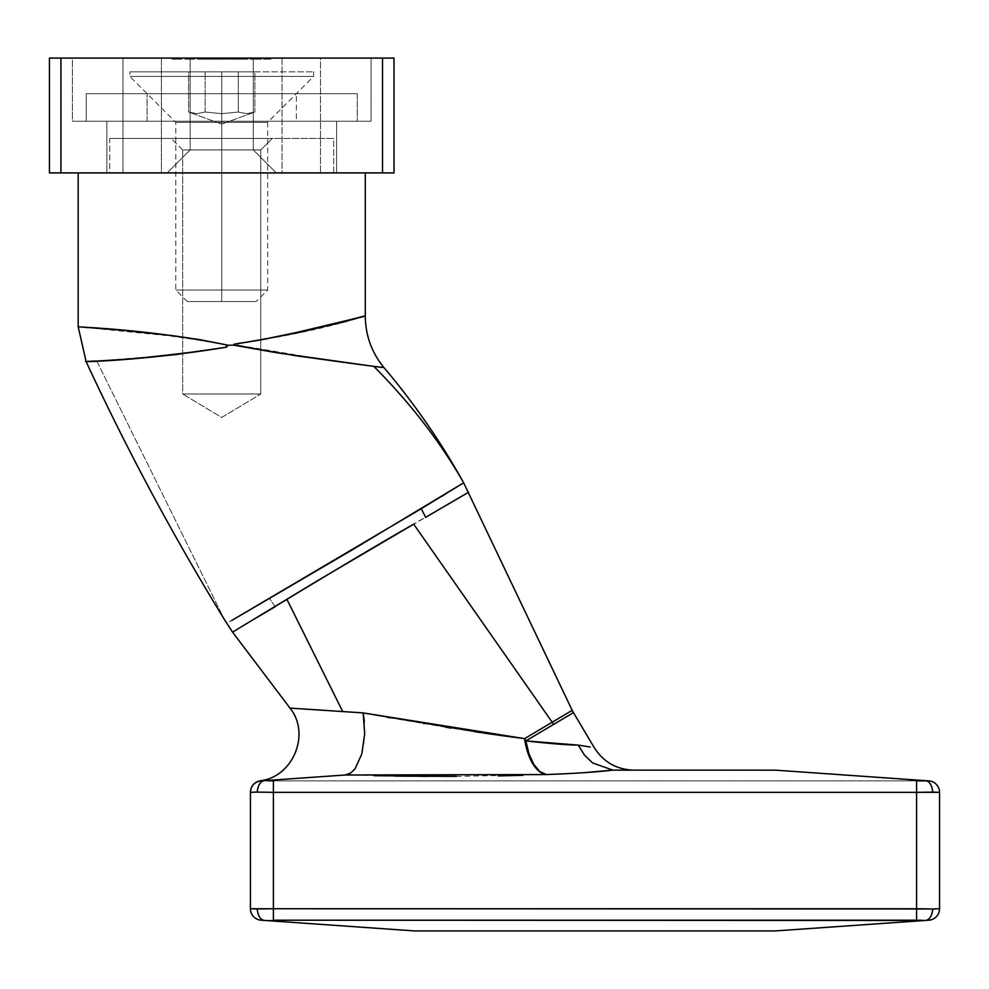 <?xml version="1.0" encoding="UTF-8"?>
<svg xmlns="http://www.w3.org/2000/svg" width="989" height="989" viewBox="0 0 989 989"><rect width="100%" height="100%" fill="white"/><g stroke="black" fill="none" stroke-linecap="round" stroke-linejoin="round"><path stroke-width="0.74" stroke-dasharray="4.95 3.71" d="M371.036 121.227L72.42 121.227L72.42 58.067L371.036 58.067L371.036 121.227L371.036 58.067L221.721 58.067L320.498 58.067L320.498 172.914L282.026 172.914L282.026 58.067L320.498 58.067L122.957 58.067L122.957 172.914L320.498 172.914L320.498 58.067L122.957 58.067L253.308 58.067L253.308 149.945L276.277 172.914L167.178 172.914L190.148 149.945L253.308 149.945L276.277 172.914L167.178 172.914L190.148 149.945L253.308 149.945L190.148 149.945L190.148 58.067L253.308 58.067L253.308 149.945L190.148 149.945L190.148 58.067L253.308 58.067L72.42 58.067L371.036 58.067L72.42 58.067L72.42 121.227L371.036 121.227M336.581 172.914L106.874 172.914L106.874 121.227L336.581 121.227L336.581 172.914L336.581 121.227L106.874 121.227L106.874 172.914L336.581 172.914M382.52 58.067L394.005 58.067L394.005 172.914L394.005 58.067L60.935 58.067L382.52 58.067L382.52 172.914L394.005 172.914L382.52 172.914L382.52 58.067M49.45 58.067L60.935 58.067L60.935 172.914L382.52 172.914L60.935 172.914L60.935 58.067L49.45 58.067L49.45 172.914L60.935 172.914L49.45 172.914L49.45 58.067M201.274 58.067L209.557 58.067L201.249 58.067L201.274 59.216L203.722 59.216L203.759 58.067L197.862 58.067L199.234 58.067L199.234 59.216L197.862 59.216L197.862 58.067L199.234 58.067L197.862 58.067L197.862 59.216L197.862 58.067L197.862 59.216L199.234 59.216L199.234 58.067L199.234 59.216L199.234 58.067L199.234 59.216L209.557 59.216L209.557 58.067L204.97 58.067L210.224 58.067L203.759 58.067L203.759 59.216L203.722 58.067L209.557 58.067L209.557 59.216L199.234 59.216L199.234 58.067L203.722 58.067L203.722 59.216L209.557 59.216L200.384 59.216L200.384 58.067L197.577 58.067L200.384 58.067L200.384 59.216L197.577 59.216L197.577 58.067L197.577 59.216L197.577 58.067L197.577 59.216L198.937 59.216L198.937 58.067L198.937 59.216L198.937 58.067L198.937 59.216L201.274 59.216L201.274 58.067M226.011 58.067L216.665 58.067L226.011 58.067L226.011 59.216L226.011 58.067L226.011 59.216L216.282 59.216L216.282 58.067L212.276 58.067L219.781 58.067L210.224 58.067L243.64 58.067L228.818 58.067L228.842 59.216L228.842 58.067L228.842 59.216L227.47 59.216L227.47 58.067L227.47 59.216L227.47 58.067L227.47 59.216L225.937 59.216L225.937 58.067L225.937 59.216L223.65 59.216L223.65 58.067L223.65 59.216L220.114 59.216L220.114 58.067L220.114 59.216L216.035 59.216L216.035 58.067L216.035 59.216L212.276 59.216L212.276 58.067L212.276 59.216L212.276 58.067L212.276 59.216L213.649 59.216L213.649 58.067L213.649 59.216L213.649 58.067L213.649 59.216L219.879 59.216L219.879 58.067L212.276 59.216L216.678 59.216L216.665 58.067L226.011 58.067L216.665 58.067L216.665 59.216L224.651 59.216L224.651 58.067L224.651 59.216L225.826 59.216L225.826 58.067L225.826 59.216L218.965 59.216L218.965 58.067L218.965 59.216L226.011 59.216L226.011 58.067M233.317 58.067L229.127 58.067L236.927 58.067L232.872 58.067L233.317 59.216L231.958 59.216L231.958 58.067L233.317 58.067L231.958 58.067L231.958 59.216L231.958 58.067L231.958 59.216L233.317 59.216L233.317 58.067L233.317 59.216L233.317 58.067L233.317 59.216L237.855 59.216L237.855 58.067L243.64 58.067L237.855 58.067L237.855 59.216L243.64 59.216L243.64 58.067L243.64 59.216L237.805 59.216L237.805 58.067L237.805 59.216L233.317 59.216L233.317 58.067L233.317 59.216L233.317 58.067L233.317 59.216L243.64 59.216L231.958 59.216L242.28 59.216L233.317 59.216L237.793 59.216L237.793 58.067L233.317 58.067L237.805 58.067L237.805 59.216L233.317 59.216L233.317 58.067L229.127 58.067L235.357 58.067L235.357 59.216L229.127 59.216L229.127 58.067L229.127 59.216L229.127 58.067L229.127 59.216L234.294 59.216L234.294 58.067L234.294 59.216L235.122 59.216L235.122 58.067L235.122 59.216L233.33 59.216L233.33 58.067L233.33 59.216L228.546 59.216L228.546 58.067L238.485 58.067L228.546 58.067L228.546 59.216L233.849 59.216L233.849 58.067L233.849 59.216L238.485 59.216L238.485 58.067L238.485 59.216L237.113 59.216L237.113 58.067L237.113 59.216L233.763 59.216L233.763 58.067L233.763 59.216L229.905 59.216L229.905 58.067L229.905 59.216L233.577 59.216L233.577 58.067L233.577 59.216L236.927 59.216L236.927 58.067L236.927 59.216L235.357 59.216L235.357 58.067L242.28 58.067L242.28 59.216L237.805 59.216L237.805 58.067L237.793 59.216L242.28 59.216L242.28 58.067L233.317 58.067M248.029 58.067L244.32 58.067L248.029 58.067L248.029 59.216L247.139 59.216L247.139 58.067L244.32 58.067L247.139 58.067L247.139 59.216L244.32 59.216L244.32 58.067L244.32 59.216L244.32 58.067L244.32 59.216L245.692 59.216L245.692 58.067L245.692 59.216L245.692 58.067L245.692 59.216L248.029 59.216L248.029 58.067M194.746 58.067L185.005 58.067L194.746 58.067L194.746 59.216L194.746 58.067L194.746 59.216L193.387 59.216L193.387 58.067L194.746 58.067L193.387 58.067L193.387 59.216L193.387 58.067L193.387 59.216L189.159 59.216L189.159 58.067L193.387 58.067L185.005 58.067L189.159 58.067L189.159 59.216L185.005 59.216L185.005 58.067L185.005 59.216L185.005 58.067L185.005 59.216L186.377 59.216L186.377 58.067L186.377 59.216L186.377 58.067L186.377 59.216L186.538 58.067L186.538 59.216L189.393 59.216L189.393 58.067L189.393 59.216L193.176 59.216L193.176 58.067L193.176 59.216L193.387 58.067L193.387 59.216L193.387 58.067L193.387 59.216L194.746 59.216L194.746 58.067M190.148 58.067L215.565 58.067L190.148 58.067L190.148 149.945L253.308 149.945L253.308 58.067L190.148 58.067L190.148 149.945L253.308 149.945L253.308 58.067L190.148 58.067M181.889 58.067L172.148 58.067L181.889 58.067L181.889 59.216L181.889 58.067L181.889 59.216L180.53 59.216L180.53 58.067L181.889 58.067L180.53 58.067L180.53 59.216L180.53 58.067L180.53 59.216L176.302 59.216L176.302 58.067L180.53 58.067L172.148 58.067L176.302 58.067L176.302 59.216L172.148 59.216L172.148 58.067L172.148 59.216L172.148 58.067L172.148 59.216L173.52 59.216L173.52 58.067L173.52 59.216L173.52 58.067L173.52 59.216L173.681 58.067L173.681 59.216L176.537 59.216L176.537 58.067L176.537 59.216L180.319 59.216L180.319 58.067L180.319 59.216L180.53 58.067L180.53 59.216L180.53 58.067L180.53 59.216L181.889 59.216L181.889 58.067M247.732 58.067L246.372 58.067L247.732 58.067L247.732 59.216L247.732 58.067L247.732 59.216L246.372 59.216L246.372 58.067L247.732 58.067L246.372 58.067L246.372 59.216L246.372 58.067L246.372 59.216L247.732 59.216L247.732 58.067M270.912 58.067L263.507 58.067L270.912 58.067L270.912 59.216L270.912 58.067L270.912 59.216L263.507 59.216L263.507 58.067L270.912 58.067L263.507 58.067L263.507 59.216L263.507 58.067L263.507 59.216L269.552 59.216L269.552 58.067L269.552 59.216L269.552 58.067L269.552 59.216L263.507 59.216L263.507 58.067L269.552 58.067L263.507 58.067L263.507 59.216L263.507 58.067L263.507 59.216L269.552 59.216L269.552 58.067L269.552 59.216L269.552 58.067L269.552 59.216L270.912 59.216L270.912 58.067M276.277 172.914L232.366 172.914L276.277 172.914L253.308 149.945L190.148 149.945L167.178 172.914L276.277 172.914L253.308 149.945L190.148 149.945L167.178 172.914L276.277 172.914M282.026 172.914L122.957 172.914L320.498 172.914L161.43 172.914L161.43 58.067L282.026 58.067L282.026 172.914M122.957 172.914L122.957 58.067L161.43 58.067L161.43 172.914L122.957 172.914M161.43 58.067L161.43 172.914L161.43 58.067M72.42 121.227L368.168 121.227L72.42 121.227M336.581 121.227L106.874 121.227L336.581 121.227M199.234 58.067L199.642 59.216L197.862 59.216L208.185 59.216L199.234 59.216L203.697 59.216L203.697 58.067L199.234 58.067L203.709 58.067L203.709 59.216L199.234 59.216L199.234 58.067L208.185 58.067L208.185 59.216L203.709 59.216L203.709 58.067L210.175 59.216L204.97 59.216L204.97 58.067L215.305 59.216L215.305 58.067L210.224 58.067L215.305 58.067L215.305 59.216L210.224 59.216L210.224 58.067L210.224 59.216L204.97 59.216L210.224 59.216L210.224 58.067L204.97 58.067L204.97 59.216L213.933 59.216L210.175 59.216L213.933 59.216L213.933 58.067L210.175 58.067L210.175 59.216L210.175 58.067L206.342 58.067L206.342 59.216L206.342 58.067L210.175 58.067L210.175 59.216L206.911 59.216L206.911 58.067L203.697 58.067L203.697 59.216L208.185 59.216L208.185 58.067L199.234 58.067M194.746 59.216L185.005 59.216L194.746 59.216M181.889 59.216L172.148 59.216L181.889 59.216M247.139 59.216L244.32 59.216L247.139 59.216M219.879 58.067L219.879 59.216L219.879 58.067L219.879 59.216L221.239 59.216L221.239 58.067L219.879 58.067M221.239 58.067L221.239 59.216L221.239 58.067L221.239 59.216L223.885 59.216L223.885 58.067L221.239 58.067M227.47 58.067L223.885 58.067L223.885 59.216L227.47 59.216L227.47 58.067L227.47 59.216L227.47 58.067L227.47 59.216L228.842 59.216L228.842 58.067L227.47 58.067M247.732 59.216L246.372 59.216L247.732 59.216M252.059 58.067L256.151 58.067L256.151 59.216L252.059 59.216L252.059 58.067L252.059 59.216L250.847 59.216L250.847 58.067L252.059 58.067M255.978 58.067L250.847 58.067L250.847 59.216L255.978 59.216L255.978 58.067L255.978 59.216L261.566 59.216L261.566 58.067L255.978 58.067L261.566 58.067L261.566 59.216L260.28 59.216L260.28 58.067L260.28 59.216L255.941 59.216L255.941 58.067L255.941 59.216L251.478 59.216L251.478 58.067L255.941 58.067M250.266 58.067L251.478 58.067L251.478 59.216L250.266 59.216L250.266 58.067L250.266 59.216L260.194 59.216L260.194 58.067L250.266 58.067M256.151 58.067L260.194 58.067L260.194 59.216L256.151 59.216L256.151 58.067M252.059 59.216L261.566 59.216L252.059 59.216M251.626 59.216L260.058 59.216L251.626 59.216L251.626 58.067L260.058 58.067L260.058 59.216L251.626 59.216L260.058 59.216L260.058 58.067L258.735 58.067L258.735 59.216L258.735 58.067L255.879 58.067L255.879 59.216L255.879 58.067L251.626 58.067L251.626 59.216M226.011 59.216L216.665 59.216L226.011 59.216M215.305 59.216L207.69 59.216L215.305 59.216M210.175 58.067L213.933 58.067L213.933 59.216L206.342 58.067L210.175 58.067M200.384 59.216L197.577 59.216L200.384 59.216M270.912 59.216L263.507 59.216L270.912 59.216M260.058 58.067L251.626 58.067L260.058 58.067M260.775 149.945L182.681 149.945L171.196 138.46L272.259 138.46L260.775 149.945L260.775 394.005L182.681 394.005L182.681 149.945L260.775 149.945L182.681 149.945L182.681 394.005L260.775 394.005L221.721 417.469L182.681 394.005L221.721 417.469L260.775 394.005L182.681 394.005L260.775 394.005L260.775 149.945L272.259 138.46L109.742 138.46L109.742 172.914L333.713 172.914L333.713 138.46L109.742 138.46L333.713 138.46L333.713 172.914L78.168 172.914L365.287 172.914L78.168 172.914L331.562 172.914L109.742 172.914L109.742 138.46L271.295 138.46L171.196 138.46L182.681 149.945L260.775 149.945M319.917 568.774L229.361 621.797L269.725 598.592A80.393 51.465 -122.6 0 0 275.189 606.69L232.996 631.81M387.552 717.371L363.173 712.908L323.91 710.25M232.774 631.971L382.842 541.811L468.514 492.299M456.325 776.377L546.336 774.56A45.939 22.574 -92.3 0 1 524.578 738.622L572.198 710.349L524.578 738.622L479.64 732.441M475.202 731.786L451.219 728.089M445.557 727.187L390.754 717.94M87.675 361.653L96.774 361.022L224.416 619.547L96.774 361.022L147.559 356.955L184.3 352.752L224.998 347.646L226.889 345.198L212.672 342.046L170.763 336L78.168 326.766C76.005 327.891 149.24 329.943 226.889 345.198L238.102 345.198L226.889 345.198L224.998 347.646C164.57 355.447 121.82 359.909 96.774 361.022L86.191 361.739M928.622 780.865L271.035 780.865L264.904 780.618L345.173 775.005L261.121 780.877L345.173 775.005L350.724 773.027L355.076 768.725L361.764 754.063L364.681 734.023L364.372 721.933M373.842 366.387C414.688 371.147 327.569 362.778 238.102 345.198L238.089 343.072C308.704 334.282 366.338 315.961 365.287 316.097L344.234 322.241L299.024 332.798L263.791 339.66L238.089 343.072L238.102 345.198L334.628 361.43L382.854 367.364M365.287 172.914L249.735 172.914L365.287 172.914M284.066 601.225L275.189 606.69A80.393 51.465 57.4 0 1 275.14 606.616A80.393 51.465 57.4 0 1 269.725 598.592C340.945 556.56 469.021 480.592 463.643 482.805L445.371 494.117M442.071 496.206L320.461 568.452M921.278 780.816L775.302 770.147L928.869 780.877A11.485 11.485 0 0 1 939.55 792.337L939.55 908.743L932.825 908.978L916.58 908.743L916.58 792.337L273.409 792.337L273.409 908.743L916.58 908.743L916.58 792.337L939.55 792.337L939.55 908.743L932.825 908.978C931.836 916.383 929.264 920.215 925.086 920.462L775.302 930.933L414.688 930.933L264.904 920.462L414.688 930.933L775.302 930.933L925.086 920.462C929.264 920.215 931.836 916.383 932.825 908.978L916.58 908.743L916.58 920.203L921.278 920.264M261.368 920.215L261.121 920.203A11.485 11.485 0 0 1 250.44 908.743L250.44 792.337L273.409 792.337L273.409 908.743L257.165 908.978L250.44 908.743L250.44 792.226M374.299 775.685L395.217 776.068M400.446 776.142L420.931 776.34M427.384 776.377L446.867 776.402M446.991 776.402L449.748 776.402M498.122 775.908L522.86 775.339M590.21 747.016L578.281 745.113L525.864 740.885A45.939 21.573 87.9 0 0 546.336 774.56L566.734 773.67M584.845 772.619L612.821 770.122L775.302 770.147L614.429 770.147C640.007 770.147 640.007 770.147 614.429 770.147C640.007 770.147 640.007 770.147 614.429 770.147M350.539 773.138L345.173 775.005L261.121 780.877L345.173 775.005L264.904 780.618L273.409 780.877L916.58 780.877L916.58 792.337L916.58 780.877M268.711 920.264L916.58 920.203L916.58 908.743L273.409 908.743L273.409 920.203L273.409 908.743L257.165 908.978C258.154 916.383 260.725 920.215 264.904 920.462C260.725 920.215 258.154 916.383 257.165 908.978L250.44 908.743A11.485 11.485 0 0 0 261.121 920.203M344.555 564.83L286.971 599.433L342.689 711.499L290.692 708.136M322.896 710.176L318.458 709.892M316.777 709.781L311.473 709.447M310.731 709.397L308.852 709.274M308.308 709.237L290.259 708.112M542.652 742.702L525.864 740.885L573.459 712.624L525.864 740.885A45.939 23.798 -120.7 0 1 524.578 738.622A45.939 23.798 59.3 0 0 525.864 740.885L528.979 753.828L533.751 764.361L539.734 771.507L546.336 774.56M468.539 492.225L358.846 556.275M363.037 712.896L350.044 711.993M349.34 711.956L342.689 711.499M260.144 780.778L264.904 780.618C260.725 780.865 258.154 784.697 257.165 792.102C258.154 784.697 260.725 780.865 264.904 780.618M260.404 780.84L261.121 780.877A11.485 11.485 0 0 0 250.44 792.337A11.485 11.485 0 0 1 261.121 780.877L261.121 780.877A11.485 11.485 0 0 0 250.44 792.337A11.485 11.485 0 0 1 261.121 780.877A11.485 11.485 0 0 0 250.44 792.337L250.44 792.337A11.485 11.485 0 0 1 261.121 780.877L260.404 780.84M363.198 713.044L364.681 734.023L363.767 744.457L361.764 754.063L355.076 768.725L350.724 773.027M346.014 774.919L400.669 776.142M524.578 738.622L363.173 712.908M544.506 774.189L545.421 774.412M539.153 771.296L540.909 772.545M612.463 770.097L592.683 762.976L584.462 755.126L578.281 745.113L584.462 755.126L592.683 762.976L614.008 770.147M928.869 920.203A11.485 11.485 0 0 0 939.55 908.743M918.954 920.215L268.798 920.264M928.869 780.877A11.485 11.485 0 0 1 939.55 792.337L932.825 792.102C931.836 784.697 929.264 780.865 925.086 780.618C929.264 780.865 931.836 784.697 932.825 792.102L273.409 792.337L273.409 780.877L273.409 792.337L250.44 792.337M917.78 780.877L918.954 780.865M333.713 138.46L243.578 138.46L333.713 138.46M296.379 121.227L147.077 121.227L147.077 93.671L296.379 93.671L296.379 121.227L221.721 121.227L357.252 121.227L357.252 93.671L86.204 93.671L86.204 121.227L357.252 121.227L147.077 121.227L296.379 121.227L296.379 93.671L86.204 93.671L294.945 93.671L147.077 93.671L147.077 121.227L296.379 121.227M86.204 121.227L195.29 121.227L86.204 121.227L86.204 93.671L357.252 93.671L248.165 93.671L357.252 93.671L357.252 121.227L86.204 121.227M221.721 290.061L221.721 301.546L221.721 290.061L267.673 290.061L221.721 290.061L221.721 122.376L221.721 290.061L267.673 290.061L175.782 290.061L221.721 290.061L221.721 122.376L267.673 122.376L221.721 122.376L221.721 76.437L221.721 122.376L267.673 122.376L221.721 122.376L221.721 76.437L313.612 76.437L221.721 76.437L221.721 71.851L221.721 76.437L313.612 76.437L129.843 76.437L221.721 76.437L221.721 71.851L313.612 71.851L129.843 71.851L221.721 71.851L221.721 76.437L129.843 76.437L221.721 76.437L221.721 122.376L175.782 122.376L221.721 122.376L221.721 290.061L175.782 290.061L221.721 290.061L221.721 301.546L256.188 301.546L187.267 301.546L256.188 301.546L221.721 301.546L221.721 290.061M221.721 124.107L188.578 112.041L196.86 113.661L205.156 112.041L221.746 113.661L238.3 112.041L246.595 113.661L254.878 112.041L221.721 124.107L254.878 112.041L246.595 113.661L238.3 112.041L221.746 113.661L205.156 112.041L196.86 113.661L188.578 112.041L221.721 124.107M205.156 71.851L254.878 71.851L188.578 71.851L188.578 112.041L196.86 113.661L205.156 112.041L205.156 71.851L205.156 112.041L196.86 113.661L188.578 112.041L188.578 71.851L238.3 71.851L238.3 112.041L221.746 113.661L205.156 112.041L205.156 71.851L205.156 112.041L221.746 113.661L238.3 112.041L238.3 71.851L254.878 71.851L254.878 112.041L246.595 113.661L238.3 112.041L246.595 113.661L254.878 112.041L254.878 71.851L238.3 71.851L238.3 112.041L238.3 71.851L205.156 71.851M221.721 71.851L129.843 71.851L221.721 71.851M221.721 122.376L175.782 122.376L221.721 122.376M221.721 301.546L187.267 301.546L221.721 301.546M313.612 71.851L313.612 76.437L267.673 122.376L267.673 290.061L256.188 301.546M187.267 301.546L175.782 290.061L175.782 122.376L129.843 76.437L129.843 71.851"/><path stroke-width="1.48" d="M394.005 58.067L49.45 58.067L49.45 172.914L49.45 58.067L382.52 58.067L382.52 172.914L49.45 172.914L60.935 172.914L60.935 58.067L60.935 172.914L382.52 172.914L382.52 58.067L394.005 58.067L394.005 172.914L382.52 172.914L394.005 172.914L394.005 58.067M275.189 606.69L255.088 618.607C289.406 597.875 362.679 553.185 413.686 524.158L552.196 722.23L572.198 710.349A45.939 45.939 0 0 0 573.459 712.624L553.605 724.418A45.939 36.704 59.3 0 1 552.319 722.143L572.198 710.349A45.939 45.939 0 0 0 573.459 712.624L525.864 740.885L578.281 745.113L590.21 747.016M468.514 492.299L425.616 517.371A80.393 51.416 -118.5 0 0 421.19 508.742L231.587 620.548L352.331 549.81L463.643 482.805C440.748 442.454 410.818 403.648 373.842 366.387L297.343 355.978L233.96 345.198L227.952 345.198L226.592 347.151L175.98 354.581L132.266 358.896L86.871 361.69M342.689 711.499L286.971 599.433L284.066 601.225M505.503 736.137L524.578 738.622L552.196 722.23L413.686 524.158L317.259 580.864L232.6 632.107M291.755 708.211L363.173 712.908L485.426 733.294M479.64 732.441L475.202 731.786M451.219 728.089L445.557 727.187M424.207 723.688L423.564 723.589M390.754 717.94L387.552 717.371M250.44 792.226L250.44 792.3A11.485 11.485 0 0 1 261.121 780.877L264.904 780.618L260.144 780.778C293.103 777.156 310.88 733.801 289.987 708.099L232.551 632.144L224.416 619.547C173.335 536.285 127.26 450.354 86.167 361.751L78.168 326.766L122.772 330.239L171.567 335.506L199.469 339.586L227.952 345.198L233.96 345.198L234.022 344.197L260.243 340.043L296.539 332.465L365.287 316.097L365.287 172.914L365.287 316.097C366.536 314.663 305.935 333.206 234.022 344.197L233.96 345.198L276.883 352.776L373.842 366.387C410.818 403.648 440.748 442.454 463.643 482.805L421.19 508.742A80.393 51.416 61.5 0 1 425.616 517.371L468.539 492.225M78.168 172.914L78.168 326.766L78.168 172.914M78.168 326.766L78.168 326.766C75.881 327.025 150.217 329.176 227.952 345.198L226.592 347.151C130.239 363.087 56.571 362.283 96.774 361.022M382.508 367.475L373.842 366.387L383.893 367.537C414.267 403.314 440.847 441.737 463.643 482.805L572.198 710.349M445.371 494.117L442.071 496.206M928.869 920.203L925.086 920.462L928.869 920.203A11.485 11.485 0 0 0 939.55 908.743A11.485 11.485 0 0 1 928.869 920.203A11.485 11.485 0 0 0 939.55 908.743L939.55 792.337L273.409 792.337L273.409 908.743L916.58 908.743L916.58 792.337L916.58 908.743L932.825 908.978L939.55 908.743L939.55 792.337A11.485 11.485 0 0 0 928.869 780.877A11.485 11.485 0 0 1 939.55 792.337L932.825 792.102C931.836 784.697 929.264 780.865 925.086 780.618L928.622 780.865M264.904 780.618C260.725 780.865 258.154 784.697 257.165 792.102C258.154 784.697 260.725 780.865 264.904 780.618L273.409 780.877L264.904 780.618L345.173 775.005L261.121 780.877A11.485 11.485 0 0 0 250.44 792.337L250.44 908.743L273.409 908.743L273.409 792.337L257.165 792.102L250.44 792.337L250.44 908.743A11.485 11.485 0 0 0 261.121 920.203A11.485 11.485 0 0 1 250.44 908.743L257.165 908.978C258.154 916.383 260.725 920.215 264.904 920.462L261.368 920.215M614.218 770.147L775.302 770.147L925.086 780.618L775.302 770.147L612.821 770.122L584.845 772.619M921.278 780.816L925.086 780.618C929.264 780.865 931.836 784.697 932.825 792.102L916.58 792.337L916.58 780.877L918.954 780.865M449.748 776.402L374.299 775.685M395.217 776.068L400.446 776.142M420.931 776.34L427.384 776.377M522.86 775.339L498.122 775.908M928.869 780.877L917.78 780.877M566.734 773.67L546.336 774.56L345.173 775.005L350.724 773.027L355.076 768.725L361.764 754.063L364.681 734.023L363.173 712.908L524.578 738.622A45.939 22.574 -92.3 0 0 546.336 774.56L539.153 771.296L532.7 763.632L527.669 752.345L524.578 738.622L552.319 722.143A45.939 36.704 -120.7 0 0 553.605 724.418L525.864 740.885A45.939 23.798 59.3 0 1 524.578 738.622A45.939 23.798 -120.7 0 0 525.864 740.885L528.979 753.828L533.751 764.361L539.734 771.507L546.336 774.56A45.939 21.573 87.9 0 1 525.864 740.885C549.093 743.567 566.561 744.977 578.281 745.113L584.462 755.126L592.683 762.976L612.821 770.122C597.653 771.976 575.499 773.46 546.336 774.56C575.499 773.46 597.653 771.976 612.821 770.122L592.683 762.976L584.462 755.126L578.281 745.113C599.421 748.475 599.421 748.475 578.281 745.113C599.421 748.475 599.421 748.475 578.281 745.113M414.688 930.933L264.904 920.462L414.688 930.933L775.302 930.933L925.086 920.462L775.302 930.933L414.688 930.933M916.58 920.203L273.409 920.203L925.086 920.462L916.58 920.203L916.58 908.743L916.58 920.203M323.91 710.25L322.896 710.176M318.458 709.892L316.777 709.781M311.473 709.447L310.731 709.397M485.451 733.294L505.367 736.113M358.846 556.275L344.555 564.83M290 708.099L363.037 712.896M350.044 711.993L349.34 711.956M363.173 712.908L364.681 734.023L361.764 754.063L355.076 768.725L350.724 773.027L346.014 774.919M364.372 721.933L363.198 713.044M400.669 776.142L456.325 776.377M545.421 774.412L546.336 774.56M540.909 772.545L544.506 774.189M524.578 738.622L527.669 752.345L532.7 763.632L539.153 771.296M613.6 770.134L612.821 770.122L613.6 770.134M578.12 745.113L556.399 743.951M555.942 743.913L542.652 742.702M939.55 908.743L932.825 909.052M921.278 920.264L918.954 920.215M932.825 908.978C931.836 916.383 929.264 920.215 925.086 920.462C929.264 920.215 931.836 916.383 932.825 908.978L273.409 908.743L273.409 920.203L273.409 908.743L257.165 908.978C258.154 916.383 260.725 920.215 264.904 920.462L261.121 920.203M250.44 792.337L257.165 792.028M916.58 780.877L916.58 792.337L273.409 792.337L273.409 780.877L273.409 792.337L257.165 792.102M573.459 712.624L594.265 747.659C603.475 762.099 616.642 769.59 633.764 770.147M383.905 367.537C371.691 352.566 365.497 335.419 365.287 316.097M260.144 780.778C254.148 782.2 250.909 785.983 250.44 792.127"/></g></svg>
